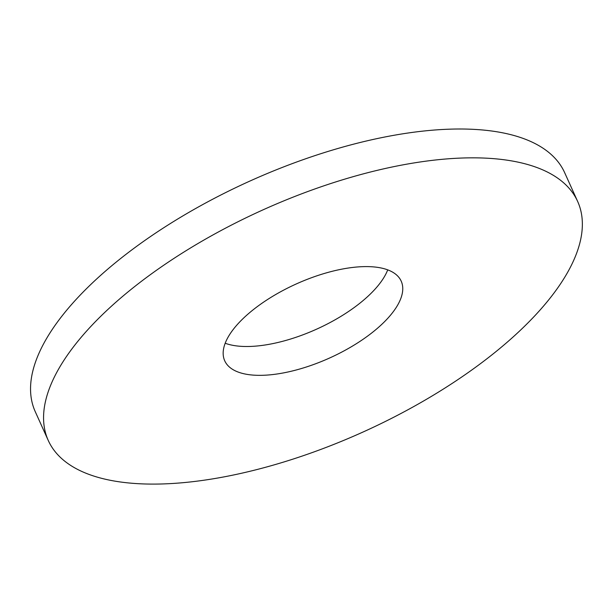 <?xml version="1.0" encoding="UTF-8"?>
<svg xmlns="http://www.w3.org/2000/svg" width="613" height="613" viewBox="0 0 613 613"><rect width="100%" height="100%" fill="white"/><g stroke="black" fill="none" stroke-linecap="round" stroke-linejoin="round"><path stroke-width="0.92" d="M503.043 159.625A290.424 121.818 155.7 0 0 186.796 250.25A290.424 121.818 155.7 0 0 48.266 440.479A290.424 121.818 155.7 0 0 363.095 431.996A290.424 121.818 155.7 0 0 577.653 201.455A290.424 121.818 155.7 0 0 503.043 159.625M376.321 267.191A96.808 40.604 155.7 0 0 270.908 297.397A96.808 40.604 155.7 0 0 224.726 360.804A96.808 40.604 155.7 0 0 329.671 357.977A96.808 40.604 155.7 0 0 401.193 281.129A96.808 40.604 155.7 0 0 376.321 267.191M577.653 201.455L564.634 172.621A290.424 121.818 155.7 0 0 490.025 130.791A290.424 121.818 155.7 0 0 173.778 221.416A290.424 121.818 155.7 0 0 35.248 411.645L48.266 440.479M225.193 343.242A96.808 40.604 155.7 0 0 316.653 329.143A96.808 40.604 155.7 0 0 387.715 269.858"/></g></svg>
